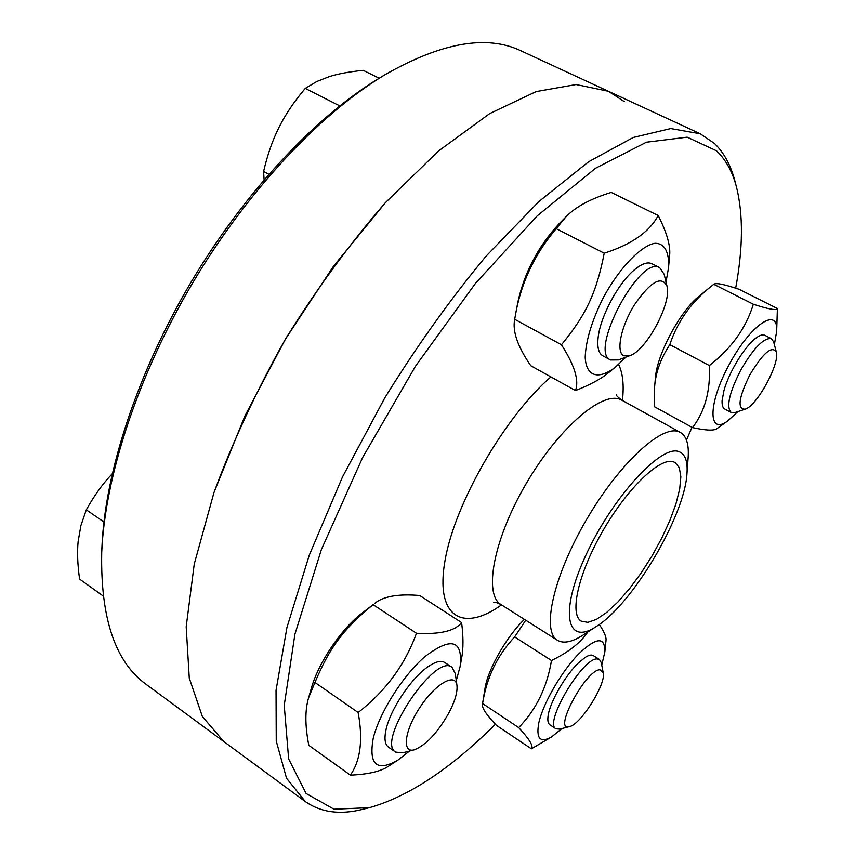 <?xml version="1.0" encoding="UTF-8"?>
<svg xmlns="http://www.w3.org/2000/svg" width="855" height="855" viewBox="0 0 855 855"><rect width="100%" height="100%" fill="white"/><g stroke="black" fill="none" stroke-linecap="round" stroke-linejoin="round"><path stroke-width="1.28" d="M383.948 75.326L378.936 78.371C315.431 116.804 244.156 192.546 190.558 283.016C137.099 373.56 105.058 472.505 101.959 546.666L101.713 552.522C104.855 477.165 137.537 376.286 192.086 283.913C246.764 191.616 319.417 114.378 383.948 75.326C441.041 42.504 486.794 34.36 521.208 50.915L608.397 91.261L576.11 84.527L536.181 91.571L489.733 113.576L438.658 150.865L385.487 202.571C349.919 243.547 316.564 289.065 285.431 339.125L244.851 416.086L213.964 492.587L194.256 564.076L186.187 626.811L189.276 678.111L202.346 716.49L223.786 741.542L202.346 716.49L189.276 678.111L186.187 626.811L194.256 564.076L213.964 492.587C232.742 441.672 256.564 390.521 285.431 339.125L333.332 266.482L385.487 202.571L438.658 150.865L489.733 113.576L536.181 91.571L576.11 84.527L608.397 91.261L624.364 101.649M495.408 724.228C450.724 768.709 408.754 796.518 369.488 807.654L334.006 809.215L306.122 793.504L288.648 758.984L284.234 705.354L294.911 634.218L321.395 549.541L362.606 457.585L415.509 366.175L475.498 283.336L537.218 215.866L595.55 168.232L646.423 142.197L687.174 137.153L716.554 150.833C725.852 159.735 732.5 171.823 736.508 187.095L734.766 180.544C730.672 164.962 723.896 152.575 714.438 143.416L700.266 133.786L670.748 128.56L633.234 137.473L588.71 161.702L538.896 201.534L486.228 255.976C450.606 298.823 416.791 346.136 384.793 397.885L342.449 477.047L309.286 555.141L286.949 627.517L276.037 690.359L276.251 741.05L286.51 778.221L305.31 801.573L146.429 684.566C115.35 662.379 100.452 618.368 101.713 552.522M736.508 187.095C743.326 214.68 743.048 248.378 735.674 288.199M692.005 427.308L686.447 440.079M305.31 801.573C320.999 812.496 340.194 815.072 362.905 809.279L369.488 807.654M673.334 461.786L675.044 462.502L679.319 467.717L680.858 476.759L679.682 489.06L675.931 503.926L669.839 520.567L661.738 538.18L652.012 555.932L641.143 573.01L629.611 588.593L617.951 601.952L606.74 612.404L596.523 619.351L587.855 622.355L581.229 621.125C569.141 614.339 578.375 573.096 602.967 530.666C627.399 488.173 659.964 457.104 673.334 461.786M678.859 451.611C685.133 453.92 687.848 461.198 686.982 473.424C684.908 515.661 632.561 604.164 596.555 626.32C566.822 646.572 558.946 613.153 585.814 555.333C612.255 497.525 661.268 444.237 678.859 451.611M596.555 626.32L583.334 634.912C572.23 642.094 563.605 643.879 557.439 640.288C541.386 631.289 553.228 576.708 585.974 520.535C618.518 464.276 661.546 424.486 678.72 431.679L680.377 432.416C686.501 436.093 689.087 444.525 688.136 457.703L686.982 473.424M593.381 655.646C591.585 654.492 588.871 655.058 585.248 657.345L578.546 662.796C565.07 675.45 549.316 703.205 548.002 716.586C547.489 720.904 548.13 723.651 549.925 724.826M601.749 665.083L604.827 652.066C605.158 636.184 596.181 637.061 577.905 654.695C561.072 672.308 543.075 703.644 538.853 722.646C535.861 738.56 540.093 743.326 551.55 736.946L561.959 728.524M525.74 620.217L514.646 636.922C497.407 655.154 486.73 677.352 482.583 703.526L485.213 687.174C488.611 667.99 507.165 635.896 524.425 619.383M551.55 736.946L531.383 748.82C533.734 746.319 529.502 739.244 518.686 727.605C536.096 709.789 547.029 687.42 551.486 660.498C568.436 652.29 580.524 642.8 587.77 632.027M599.27 624.471C604.25 631.749 606.494 637.157 606.003 640.673L604.827 652.066M482.466 704.082C481.547 707.523 486.249 714.652 496.541 725.446L531.383 748.82M518.686 727.605L482.583 703.526M551.486 660.498L514.646 636.922M603.224 672.714L601.289 662.657L599.43 659.462L597.175 658.938C582.544 657.581 543.545 723.597 555.921 728.781L559.576 729.133L569.43 726.622C552.234 732.372 585.953 669.358 599.921 669.786L603.224 672.714C606.366 683.733 580.695 724.751 569.43 726.622M764.862 335.331C762.81 334.273 759.892 335.139 756.109 337.939C745.004 345.858 728.866 372.267 723.961 390.575L722.101 400.503C721.855 405.11 722.742 407.953 724.773 409.032M774.363 344.629L776.671 331.163C778.413 306.176 750.765 324.366 729.368 364.209C707.694 403.849 707.887 435.879 727.819 420.863L737.854 411.618M654.577 387.133L655.443 377.632C656.907 354.515 680.527 310.408 699.337 295.969L712.055 285.666C691.663 301.484 677.577 321.159 669.807 344.672C660.669 358.523 655.593 372.673 654.577 387.133L654.342 406.67L692.529 427.596C704.99 411.319 710.591 390.639 709.34 365.534C731.335 348.551 746.009 328.117 753.341 304.23C768.731 309.254 776.746 310.686 777.387 308.516L776.671 331.163M727.819 420.863L717.153 428.462C714.556 430.856 706.348 430.578 692.529 427.596M777.387 308.516L739.126 289.321C724.153 284.266 715.699 282.588 713.775 284.288L712.055 285.666M709.34 365.534L669.807 344.672M753.341 304.23L713.775 284.288M776.308 351.929L773.647 341.904L771.402 338.666C763.857 337.501 753.64 347.974 740.729 370.097C729.187 392.926 726.013 407.055 731.207 412.495L735.161 412.527L745.079 409.182C737.074 409.171 738.656 397.735 749.824 374.875C763.002 353.051 771.83 345.399 776.308 351.929C780.294 363.14 756.686 406.339 745.079 409.182M651.895 263.746C647.481 261.587 641.442 263.8 633.769 270.383C617.812 283.913 600.317 316.927 598.158 337.415C597.047 347.312 598.618 353.446 602.871 355.819M666.024 282.054L668.524 267.754C669.412 251.99 664.495 242.916 654.652 243.322C640.523 246.026 619.341 268.149 603.427 297.433C591.906 320.55 585.835 340.514 585.194 357.305C586.135 376.777 598.724 380.101 615.504 367.073L625.924 357.123M515.02 317.462L517.809 302.339C524.361 272.681 538.041 246.571 558.849 224.01L565.679 217.117L556.242 228.68C534.172 254.63 520.428 284.223 515.02 317.462L514.689 319.289C512.284 331.131 517.649 346.606 530.784 365.726L575.447 390.553C579.316 380.635 574.645 365.363 561.446 344.757C586.06 314.864 596.416 292.998 604.229 253.198C631.524 244.466 649.511 231.908 658.179 215.513C667.071 233.009 670.854 246.593 669.551 256.265L668.524 267.754M615.504 367.073L608.642 372.62C601.022 378.957 589.95 384.942 575.447 390.553M658.179 215.513L611.24 192.418C590.527 198.734 575.34 206.963 565.679 217.117M604.229 253.198L556.242 228.68M561.446 344.757L514.689 319.289M667.007 286.158L664.164 274.284L659.75 267.722C640.042 254.384 588.347 351.8 610.566 359.987L618.443 359.923L629.857 355.648L623.968 355.862C615.696 352.602 620.709 326.834 634.346 304.957C650.666 281.509 661.556 275.235 667.007 286.158C672.041 302.702 646.327 350.646 629.857 355.648M379.203 78.211L363.183 70.324C349.663 71.692 338.42 73.754 329.474 76.533L316.671 81.556L305.256 88.407C294.163 101.51 285.431 114.474 279.051 127.288C272.606 140.081 267.455 154.808 263.607 171.481L264.088 179.742M268.801 174.292L263.607 171.481M339.702 105.87L305.256 88.407M444.867 662.582C441.233 660.22 435.74 661.524 428.387 666.473C411.544 677.588 389.944 709.842 385.947 730.063C384.109 738.912 384.974 744.609 388.533 747.163M456.281 680.58L460.129 666.494C463.004 639.839 451.205 636.601 424.732 656.79C402.908 675.61 379.363 712.814 373.218 738.357C368.569 764.84 376.809 772.097 397.917 760.138L409.502 751.053M308.666 697.616L311.263 688.51C318.092 663.555 340.098 630.541 360.639 614.211L373.079 604.667C343.539 628.938 329.795 647.128 314.95 682.45L308.666 697.616C304.925 709.821 304.968 725.724 308.805 745.325L350.368 775.154C360.554 760.48 363.14 739.596 358.138 712.514C385.712 691.032 405.152 664.613 416.46 633.245C440.004 634.56 455.052 631.001 461.615 622.579C463.41 636.943 463.431 648.678 461.679 657.794L460.129 666.494M397.917 760.138L388.801 766.027C381.277 771.338 368.462 774.374 350.368 775.154M461.615 622.579L419.709 595.497C398.259 593.669 383.2 596.33 374.522 603.502M416.46 633.245L373.079 604.667M358.138 712.514L314.95 682.45M456.965 685.486L455.32 673.601L451.996 667.295C435.462 652.397 375.773 741.713 395.587 752.101L402.684 752.827L414.29 749.814C401.594 753.554 404.458 730.394 420.19 706.989C435.708 683.466 455.565 672.34 456.965 685.486C457.628 692.261 454.903 701.463 448.779 713.123C437.375 733.002 425.876 745.239 414.29 749.814M112.187 473.83L111.984 474.044C102.621 483.93 94.061 495.857 86.312 509.826L80.894 525.622L78.126 541.589C77.089 552.277 77.581 564.781 79.601 579.102L103.124 595.967M103.904 521.977L86.312 509.826M618.603 364.433C622.857 373.165 624.139 385.188 622.429 400.482M501.532 604.891C462.608 632.86 434.735 617.225 445.134 559.897C455.031 502.975 504.984 416.428 550.898 376.905M557.439 640.288L501.041 604.581C483.481 594.588 493.421 539.911 525.526 484.732C557.428 429.434 601.354 391.28 620.11 399.371L621.916 400.204C618.112 397.404 616.273 395.63 616.391 394.882M700.266 133.786L608.397 91.261M680.377 432.416L621.916 400.204M493.72 602.305C494.735 601.941 497.183 602.7 501.041 604.581M549.797 724.741L555.921 728.781M593.252 655.571L599.43 659.462M724.634 408.957L731.207 412.495M764.723 335.256L771.402 338.666M602.657 355.712L610.566 359.987M651.681 263.629L659.75 267.722M388.352 747.035L395.587 752.101M444.686 662.454L451.996 667.295"/></g></svg>
